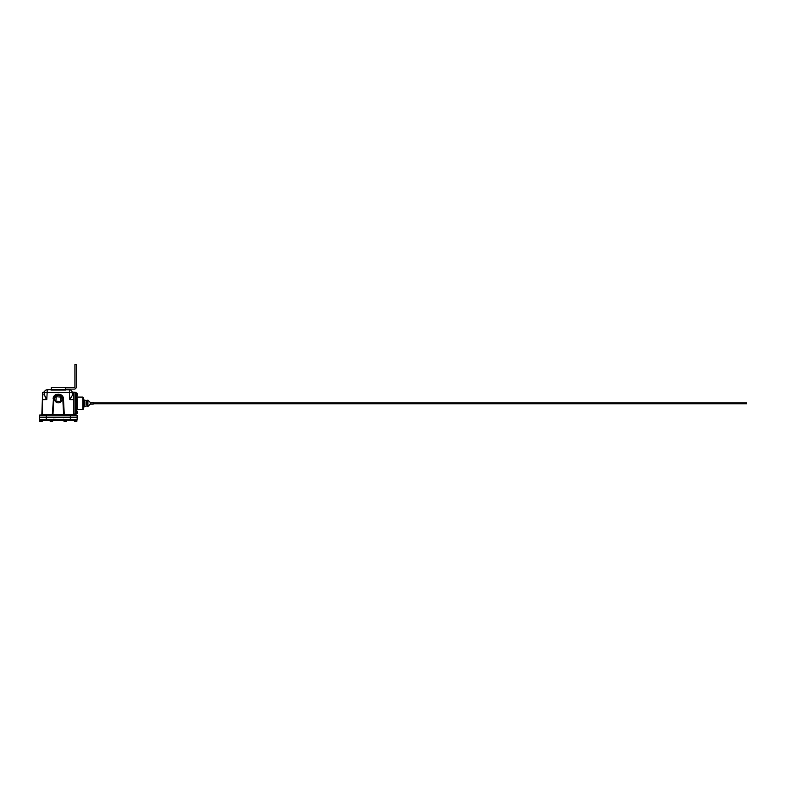 <?xml version="1.0" encoding="UTF-8"?>
<svg xmlns="http://www.w3.org/2000/svg" width="786" height="786" viewBox="0 0 786 786"><rect width="100%" height="100%" fill="white"/><g stroke="black" fill="none" stroke-linecap="round" stroke-linejoin="round"><path stroke-width="1.18" d="M65.493 387.734L65.493 389.119L74.208 389.119A2.073 2.073 0 0 0 76.281 387.046L76.281 364.557L74.906 364.557L74.906 387.046A0.688 0.688 0 0 1 74.208 387.734L65.169 387.4L65.493 389.119M65.169 387.39L51.336 387.39L51.336 389.463L69.423 389.797A2.771 2.771 0 0 1 72.184 392.42L72.243 393.619M48.418 420.235L39.428 419.911L50.068 420.579L54.263 419.577M70.416 417.474L76.999 417.13L70.416 417.13L70.278 419.36L77.038 419.606L77.283 417.474L39.3 417.474L39.624 419.577L49.882 419.36L39.398 419.36L41.835 420.235M77.283 417.474L77.185 419.262M54.607 419.577L54.607 420.235L49.449 420.235L51.512 419.577L50.324 419.419L52.642 419.37L51.512 419.577L53.91 419.911L48.418 419.577M54.607 420.235L63.008 420.235L65.071 419.577L63.941 419.37L66.26 419.419L65.071 419.577L66.024 419.891M49.882 419.577L50.373 419.901M39.398 419.262L39.3 417.474M39.408 419.419L39.772 420.235M70.278 419.577L77.038 419.606M67.488 419.911L63.008 420.235L67.124 420.235L66.211 419.901L66.702 419.577M46.246 417.474L46.295 415.342L39.398 415.342L39.3 417.13L46.207 417.13L39.664 417.13L46.207 417.474L46.305 419.577L41.835 419.911L48.761 419.577L49.449 420.235M40.233 419.577L39.722 419.577L40.233 419.577M53.281 419.262L63.302 419.577L52.642 419.37M52.652 419.901L53.281 419.577M63.302 419.577L63.931 419.901M61.976 420.235L62.654 419.911M61.976 419.901L54.607 419.911L61.976 419.577M68.166 419.911L74.749 419.901L68.166 419.577M68.166 420.235L76.802 420.235L74.867 419.577M67.812 419.577L62.32 419.577L63.008 420.235M75.063 414.929L73.678 414.635L73.678 393.58C73.678 391.792 73.678 391.792 73.678 393.58L73.678 392.293M46.207 417.13L77.283 417.13L76.851 415.028L39.722 415.028M52.328 414.92L52.976 414.369L53.792 398.895C53.841 393.393 62.733 393.393 62.792 398.895L63.607 414.369L64.629 415.028L63.931 414.369L52.642 414.369L51.955 415.028L52.642 414.369L53.792 398.895M41.501 414.939L42.179 414.369L42.611 392.558M41.855 414.36L42.365 399.73L46.787 399.632L44.281 394.67L46.502 399.681M46.295 415.028L77.185 415.342M64.57 389.463L65.582 390.082L51.002 390.082L52.014 389.463M64.57 389.502L65.238 389.502M52.004 389.502L65.258 389.61M43.947 394.906L44.399 392.42A2.771 2.771 0 0 1 47.16 389.797A2.771 2.771 0 0 0 44.399 392.42L44.281 394.67L44.399 392.42L47.16 392.42L47.16 389.797L51.345 389.483M69.797 399.632L72.626 394.906L69.797 399.632L69.423 392.42L72.184 392.42A2.771 2.771 0 0 0 69.423 389.797L69.423 392.42L47.16 392.42L46.787 399.632M72.626 394.906L72.184 392.42A2.771 2.771 0 0 0 69.423 389.797A2.771 2.771 0 0 1 72.184 392.42L72.302 394.67M70.082 399.681L73.678 399.681L74.022 414.026M44.399 392.42L44.281 394.67M64.128 414.812L63.126 398.895C63.067 392.99 53.517 392.99 53.458 398.895L52.318 414.369L42.179 414.369M42.365 399.73C42.69 390.387 42.69 390.387 42.365 399.73L42.365 399.73M75.397 392.263L74.022 392.243L74.022 414.35L76.104 413.613L76.104 392.98L75.397 392.263L75.397 414.33M76.252 421.443L75.043 421.443L76.252 421.443M74.434 421.443L75.043 421.443L74.434 421.443M75.643 421.335L75.643 420.716L74.434 420.716L74.434 421.335M75.643 420.716L76.851 420.716L76.851 421.335M65.847 421.443L64.639 421.443L65.847 421.443M64.03 421.443L64.639 421.443L64.03 421.443M65.248 421.335L65.248 420.716L64.03 420.716L64.03 421.335M65.248 420.716L66.456 420.716L66.456 421.335M41.619 421.443L40.41 421.443L41.619 421.443M39.801 421.443L40.41 421.443L39.801 421.443M41.019 421.335L41.019 420.716L39.801 420.716L39.801 421.335M41.019 420.716L42.228 420.716L42.228 421.335M52.023 421.443L50.805 421.443L52.023 421.443M50.206 421.443L50.805 421.443L50.206 421.443M51.414 421.335L51.414 420.716L50.206 420.716L50.206 421.335M51.414 420.716L52.623 420.716L52.623 421.335M50.068 420.579L52.76 420.235M39.673 420.579L42.365 420.235M63.902 420.579L66.594 420.235M74.297 420.579L76.989 420.235M76.439 413.632L76.104 410.94L76.439 413.632M76.439 395.653L76.104 392.961L76.439 395.653M76.104 404.643L76.104 401.951M77.303 404.348L77.303 403.297L77.303 404.505L76.586 404.692L77.195 403.994M77.195 402.599L76.586 401.901L77.303 402.245M76.586 403.994L76.586 402.599M77.303 413.338L77.303 412.286L77.303 413.495L76.586 413.682L77.195 412.984M77.195 411.589L76.586 410.891L77.303 411.235M76.586 412.984L76.586 411.589M77.303 395.358L77.303 394.307L77.303 395.515L76.586 395.702L77.195 395.004M77.195 393.609L76.586 392.912L77.303 393.255M76.586 395.004L76.586 393.609M60.335 401.567L60.709 397.107L56.248 396.724L55.865 401.194L60.335 401.567M61.956 399.455A3.675 3.675 0 0 1 56.189 402.167A3.675 3.675 0 0 1 56.72 395.82A3.675 3.675 0 0 1 61.956 399.455M93.318 403.346L93.318 402.579L90.419 402.579L90.419 404.014L93.318 404.014L93.318 403.346M77.008 401.901L77.008 396.213L76.792 401.901M76.792 404.692L76.792 410.38L77.008 404.692M746.7 403.12L746.7 403.808L746.7 403.12M63.941 419.37L63.302 419.262M74.749 420.235L76.861 419.901M70.278 415.028L70.376 417.13M73.678 414.369L64.265 414.369L63.46 398.895L62.792 398.895M63.46 398.895C63.391 392.587 53.193 392.587 53.124 398.895M90.419 404.014L90.419 402.579M90.341 404.053L87.904 406.509L87.904 400.084L90.341 402.54M86.548 404.652L86.332 401.941L86.981 406.264L86.981 400.329L87.904 400.084M86.332 404.652L86.332 401.941M84.583 405.311L84.367 401.282L84.829 406.264L84.829 400.329L85.9 400.329M84.367 405.311L83.355 409.084L83.355 397.51L84.367 401.282M83.355 409.084L82.825 409.496L82.825 397.097L83.355 397.51M77.126 401.901L77.008 396.989M82.825 409.496L77.126 409.496L77.126 404.692M73.638 392.234L72.145 392.086M42.945 392.234L44.438 392.086M76.802 409.437L76.104 410.154M76.802 397.156L76.104 396.439M86.981 406.264L87.904 406.509M86.548 401.941L86.981 400.329M84.829 406.264L85.9 406.264M84.583 401.282L84.829 400.329M82.825 397.097L77.126 397.097M93.318 403.808L746.7 403.808M93.318 402.786L746.7 402.786"/></g></svg>
